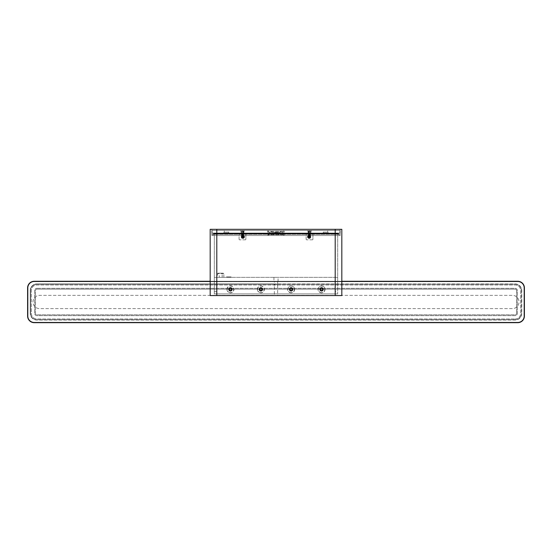 <?xml version="1.0" encoding="UTF-8"?>
<svg xmlns="http://www.w3.org/2000/svg" width="552" height="552" viewBox="0 0 552 552"><rect width="100%" height="100%" fill="white"/><g stroke="black" fill="none" stroke-linecap="round" stroke-linejoin="round"><path stroke-width="0.41" stroke-dasharray="2.76 2.07" d="M226.479 277.345L231.129 277.345L226.479 277.345L226.479 276.931L231.129 276.931L226.479 276.931M231.129 277.345L231.129 276.931M228.804 276.931L230.874 276.931L228.804 276.931M228.804 277.345L230.874 277.345L228.804 277.345M229.88 277.345L230.212 276.931L229.88 277.345M228.976 277.345L229.308 276.931L228.976 277.345M228.086 277.345L228.418 276.931L227.072 276.931L228.086 276.931L228.086 277.345L228.418 276.931L228.418 277.345L228.086 276.931L228.086 277.345L227.072 277.345L228.086 277.345M227.072 276.931L226.906 277.345L227.072 276.931M335.202 277.345L337.686 277.345L337.686 233.462L335.202 233.462L338.928 233.462L338.928 234.29L335.202 234.29L340.17 234.29L211.83 234.29L338.928 234.29L338.928 233.462L213.072 233.462L213.072 234.29L216.798 234.29L213.072 234.29L213.072 233.462L337.686 233.462L337.686 293.905L337.686 277.345L214.314 277.345L335.202 277.345L335.202 233.462L214.314 233.462L335.202 233.462L335.202 234.29L335.202 229.321L340.17 229.321L335.202 229.321L335.202 291.421L337.686 291.421M278.07 277.345L273.93 277.345L278.07 277.345L278.07 281.278L273.93 281.278L278.07 281.278M217.626 277.345L223.836 277.345L217.626 277.345L217.626 273.619A0.414 0.414 0 0 1 218.04 273.205L223.422 273.205L218.04 273.205M210.174 281.278L341.826 281.278L210.174 281.278L210.174 229.321L341.826 229.321L341.826 281.278L210.174 281.278L341.826 281.278L341.826 295.561L210.174 295.561L210.174 281.278M320.298 289.351A1.242 1.242 0 0 0 321.54 290.593A1.242 1.242 0 0 0 322.782 289.351A1.242 1.242 0 0 0 321.54 288.109A1.242 1.242 0 0 0 320.298 289.351A1.242 1.242 0 0 1 321.54 288.109A1.242 1.242 0 0 1 322.782 289.351A1.242 1.242 0 0 1 321.54 290.593A1.242 1.242 0 0 1 320.298 289.351M231.702 289.351A1.242 1.242 0 0 0 230.46 288.109A1.242 1.242 0 0 0 229.218 289.351A1.242 1.242 0 0 0 230.46 290.593A1.242 1.242 0 0 0 231.702 289.351A1.242 1.242 0 0 1 230.46 290.593A1.242 1.242 0 0 1 229.218 289.351A1.242 1.242 0 0 1 230.46 288.109A1.242 1.242 0 0 1 231.702 289.351M289.869 289.351A1.242 1.242 0 0 0 291.111 290.593A1.242 1.242 0 0 0 292.353 289.351A1.242 1.242 0 0 0 291.111 288.109A1.242 1.242 0 0 0 289.869 289.351A1.242 1.242 0 0 1 291.111 288.109A1.242 1.242 0 0 1 292.353 289.351A1.242 1.242 0 0 1 291.111 290.593A1.242 1.242 0 0 1 289.869 289.351M262.131 289.351A1.242 1.242 0 0 0 260.889 288.109A1.242 1.242 0 0 0 259.647 289.351A1.242 1.242 0 0 0 260.889 290.593A1.242 1.242 0 0 0 262.131 289.351A1.242 1.242 0 0 1 260.889 290.593A1.242 1.242 0 0 1 259.647 289.351A1.242 1.242 0 0 1 260.889 288.109A1.242 1.242 0 0 1 262.131 289.351M244.122 236.773A1.242 1.242 0 0 0 242.88 235.531A1.242 1.242 0 0 0 241.638 236.773A1.242 1.242 0 0 0 242.88 238.015A1.242 1.242 0 0 0 244.122 236.773C243.294 235.173 242.466 235.173 241.638 236.773C242.466 238.374 243.294 238.374 244.122 236.773C243.294 238.374 242.466 238.374 241.638 236.773C242.466 235.173 243.294 235.173 244.122 236.773M307.878 236.773A1.242 1.242 0 0 0 309.12 238.015A1.242 1.242 0 0 0 310.362 236.773A1.242 1.242 0 0 0 309.12 235.531A1.242 1.242 0 0 0 307.878 236.773C308.706 238.374 309.534 238.374 310.362 236.773C309.534 235.173 308.706 235.173 307.878 236.773C308.706 235.173 309.534 235.173 310.362 236.773C309.534 238.374 308.706 238.374 307.878 236.773M216.798 229.321L335.202 229.321L211.83 229.321L216.798 229.321L216.798 234.29L216.798 229.321M211.83 229.321L211.83 234.29L211.83 229.321M340.17 234.29L340.17 229.321L340.17 234.29M214.314 291.421L214.314 293.905L337.686 293.905L214.314 293.905L214.314 233.462L214.314 291.421L216.798 291.421L216.798 233.462L216.798 277.345M273.93 277.345L273.93 281.278M219.282 277.345L222.18 277.345L219.282 277.345L219.282 273.205L222.18 273.205L219.282 273.205M222.18 277.345L222.18 273.205M223.836 277.345L223.836 273.619A0.414 0.414 0 0 0 223.422 273.205M214.314 233.047L214.314 233.875L216.798 233.875L214.314 233.875L214.314 233.047L216.798 233.047L214.314 233.047M335.202 233.047L211.83 233.047L339.922 233.047L335.202 233.047L335.202 233.875L216.798 233.875L337.686 233.875L213.072 233.875L338.928 233.875L335.202 233.875L335.202 233.047L335.202 235.531L216.798 235.531L338.928 235.531L338.928 233.875L338.928 235.531L335.202 235.531L340.17 235.531L340.17 233.047L340.17 235.531L216.798 235.531L335.202 235.531L335.202 230.563L212.078 230.563L212.078 233.047L212.078 230.563L339.922 230.563L339.922 233.047L339.922 230.563L335.202 230.563L335.202 233.047M337.686 233.875L337.686 233.047L337.686 233.875M213.072 235.531L213.072 233.875L213.072 235.531L216.798 235.531L216.798 233.047L216.798 235.531L216.798 233.047L216.798 235.531L213.072 235.531M211.83 233.047L211.83 235.531L216.798 235.531L211.83 235.531L211.83 233.047M268.548 230.563L283.452 230.563L268.548 230.563L267.72 231.392L284.28 231.392L267.72 231.392L267.72 232.219L284.28 232.219L267.72 232.219L284.28 232.219L267.72 232.219L267.72 230.563L284.28 230.563L267.72 230.563M282.624 233.875L282.624 232.219L269.376 232.219L282.624 232.219L269.376 232.219L282.624 232.219L282.624 233.047L269.376 233.047L269.376 232.219L269.376 233.875L282.624 233.875L269.376 233.875M283.452 230.563L284.28 231.392L284.28 232.219L284.28 230.563M269.376 233.047L282.624 233.047M243.915 233.047L243.915 231.392L241.017 231.392L243.915 231.392L244.743 230.563L240.189 230.563L244.743 230.563L240.189 230.563L244.743 230.563L243.915 231.392L241.017 231.392L240.189 230.563L241.017 231.392L243.915 231.392L243.915 233.047L241.017 233.047L241.017 231.392L241.017 233.047L243.915 233.047M308.085 233.047L308.085 231.392L310.983 231.392L308.085 231.392L307.257 230.563L311.811 230.563L307.257 230.563L311.811 230.563L307.257 230.563L308.085 231.392L310.983 231.392L311.811 230.563L310.983 231.392L308.085 231.392L308.085 233.047L310.983 233.047L310.983 231.392L310.983 233.047L308.085 233.047M323.61 230.563L327.75 230.563L323.61 230.563L323.61 232.219L327.75 232.219L327.75 230.563M228.39 230.563L224.25 230.563L228.39 230.563L228.39 232.219L224.25 232.219L224.25 230.563M223.422 233.047L224.25 232.219L228.39 232.219L229.218 233.047L223.422 233.047L229.218 233.047M328.578 233.047L327.75 232.219L323.61 232.219L322.782 233.047L328.578 233.047L322.782 233.047M312.515 239.837L306.553 239.837L312.515 239.837L312.929 239.423L312.929 233.462L312.515 233.047L312.929 233.462L312.929 239.423L312.515 239.837M306.553 233.047L306.139 233.462L306.553 233.047L312.515 233.047L306.553 233.047M306.139 239.423L306.139 233.462L306.139 239.423L306.553 239.837L306.139 239.423M308.499 233.047L310.569 233.047L308.499 233.047L310.569 233.047L308.499 233.047L308.499 238.015L310.569 238.015L310.569 233.047L310.569 238.015L308.499 238.015L310.569 238.015L308.499 238.015L308.499 233.047M245.447 239.837L239.485 239.837L245.447 239.837L245.861 239.423L245.861 233.462L245.447 233.047L245.861 233.462L245.861 239.423L245.447 239.837M239.485 233.047L239.071 233.462L239.485 233.047L245.447 233.047L239.485 233.047M239.071 239.423L239.071 233.462L239.071 239.423L239.485 239.837L239.071 239.423M241.431 233.047L243.501 233.047L241.431 233.047L243.501 233.047L241.431 233.047L241.431 238.015L243.501 238.015L243.501 233.047L243.501 238.015L241.431 238.015L243.501 238.015L241.431 238.015L241.431 233.047M310.051 237.187L309.017 237.187L310.051 237.187M308.458 237.187L310.776 237.001L308.458 237.187M310.051 236.856L308.458 236.856L310.051 236.856M309.534 236.711L308.292 236.711L309.534 236.711M309.534 236.67L308.292 236.67L309.534 236.67M309.017 236.525L310.61 236.525L309.017 236.525M309.534 236.38L308.292 236.38L309.534 236.38M309.534 236.339L308.292 236.339L309.534 236.339M310.051 236.194L308.458 236.194L310.051 236.194M309.534 236.049L308.292 236.049L309.534 236.049M309.534 236.008L308.292 236.008L309.534 236.008M309.017 235.863L310.61 235.863L309.017 235.863M309.534 235.718L308.292 235.718L309.534 235.718M309.534 235.676L308.292 235.676L309.534 235.676M310.051 235.531L308.458 235.531L310.051 235.531M309.534 235.387L308.292 235.387L309.534 235.387M309.534 235.345L308.292 235.345L309.534 235.345M309.017 235.2L310.61 235.2L309.017 235.2M309.534 235.055L308.292 235.055L309.534 235.055M309.534 235.014L308.292 235.014L309.534 235.014M310.051 234.869L308.458 234.869L310.051 234.869M309.534 234.724L308.292 234.724L309.534 234.724M309.534 234.683L308.292 234.683L309.534 234.683M309.017 234.538L310.61 234.538L309.017 234.538M309.534 234.393L308.292 234.393L309.534 234.393M309.534 234.352L308.292 234.352L309.534 234.352M310.051 234.207L308.458 234.207L310.051 234.207M309.534 234.062L308.292 234.062L309.534 234.062M309.534 234.02L308.292 234.02L309.534 234.02M309.017 233.875L310.61 233.875L309.017 233.875M309.534 233.731L308.292 233.731L309.534 233.731M309.534 233.689L308.292 233.689L309.534 233.689M310.051 233.544L308.458 233.544L310.051 233.544M309.534 233.399L308.292 233.399L309.534 233.399M309.534 233.358L308.292 233.358L309.534 233.358M309.017 233.213L310.61 233.213L309.017 233.213M309.534 233.068L308.292 233.068L309.534 233.068M309.534 233.027L308.292 233.027L309.534 233.027M310.051 232.882L308.458 232.882L310.051 232.882M309.534 232.737L308.292 232.737L309.534 232.737M309.534 232.696L308.292 232.696L309.534 232.696M309.017 232.551L310.61 232.551L309.017 232.551M309.534 232.427L308.313 232.427L309.534 232.427M309.534 231.723L308.444 231.723L309.534 231.723M309.534 230.563L308.416 230.563L309.313 230.563L309.313 231.171L309.313 230.563L309.313 231.171L309.755 231.171L309.755 230.563L310.652 230.563L309.534 230.563L309.755 231.171L309.313 231.171L309.313 230.563L311.728 230.563L307.34 230.563L309.534 230.563L309.313 231.171L309.313 230.563L309.313 231.171L310.652 231.171L309.755 231.171L309.755 230.563L309.755 231.171L309.755 230.563L309.755 231.171L309.313 231.171L309.313 230.563L311.728 230.563L307.34 230.563L309.534 230.563M310.652 231.171L310.652 230.563L309.92 230.563L310.652 230.563L310.652 231.171L309.92 231.171L310.652 231.171L310.652 230.563L310.652 231.171M308.416 231.171L308.416 230.563L309.148 230.563L308.416 230.563L308.416 231.171L309.148 231.171L308.416 231.171L308.416 230.563L308.416 231.171M309.534 230.619L311.728 230.619L309.534 230.619C306.705 230.619 306.705 230.619 309.534 230.619C306.705 230.619 306.705 230.619 309.534 230.619L311.728 230.619L309.534 230.619C306.705 230.619 306.705 230.619 309.534 230.619C306.705 230.619 306.705 230.619 309.534 230.619M310.127 237.043L310.776 237.043L310.127 237.043M309.534 237.001L310.776 237.001L309.534 237.001M309.92 231.171L309.92 230.563L309.92 231.171M309.755 231.171L309.755 230.563L309.755 231.171M242.983 237.187L241.948 237.187L242.983 237.187M241.39 237.187L243.708 237.001L241.39 237.187M242.983 236.856L241.39 236.856L242.983 236.856M242.466 236.711L243.708 236.711L242.466 236.711M242.466 236.67L243.708 236.67L242.466 236.67M241.948 236.525L243.542 236.525L241.948 236.525M242.466 236.38L243.708 236.38L242.466 236.38M242.466 236.339L243.708 236.339L242.466 236.339M242.983 236.194L241.39 236.194L242.983 236.194M242.466 236.049L243.708 236.049L242.466 236.049M242.466 236.008L243.708 236.008L242.466 236.008M241.948 235.863L243.542 235.863L241.948 235.863M242.466 235.718L243.708 235.718L242.466 235.718M242.466 235.676L243.708 235.676L242.466 235.676M242.983 235.531L241.39 235.531L242.983 235.531M242.466 235.387L243.708 235.387L242.466 235.387M242.466 235.345L243.708 235.345L242.466 235.345M241.948 235.2L243.542 235.2L241.948 235.2M242.466 235.055L243.708 235.055L242.466 235.055M242.466 235.014L243.708 235.014L242.466 235.014M242.983 234.869L241.39 234.869L242.983 234.869M242.466 234.724L243.708 234.724L242.466 234.724M242.466 234.683L243.708 234.683L242.466 234.683M241.948 234.538L243.542 234.538L241.948 234.538M242.466 234.393L243.708 234.393L242.466 234.393M242.466 234.352L243.708 234.352L242.466 234.352M242.983 234.207L241.39 234.207L242.983 234.207M242.466 234.062L243.708 234.062L242.466 234.062M242.466 234.02L243.708 234.02L242.466 234.02M241.948 233.875L243.542 233.875L241.948 233.875M242.466 233.731L243.708 233.731L242.466 233.731M242.466 233.689L243.708 233.689L242.466 233.689M242.983 233.544L241.39 233.544L242.983 233.544M242.466 233.399L243.708 233.399L242.466 233.399M242.466 233.358L243.708 233.358L242.466 233.358M241.948 233.213L243.542 233.213L241.948 233.213M242.466 233.068L243.708 233.068L242.466 233.068M242.466 233.027L243.708 233.027L242.466 233.027M242.983 232.882L241.39 232.882L242.983 232.882M242.466 232.737L243.708 232.737L242.466 232.737M242.466 232.696L243.708 232.696L242.466 232.696M241.948 232.551L243.542 232.551L241.948 232.551M242.466 232.427L243.687 232.427L242.466 232.427M242.466 231.723L243.556 231.723L242.466 231.723M242.466 230.563L241.348 230.563L242.245 230.563L242.245 231.171L242.245 230.563L242.245 231.171L242.687 231.171L242.687 230.563L243.584 230.563L242.466 230.563L242.687 231.171L242.245 231.171L242.245 230.563L244.66 230.563L240.272 230.563L242.466 230.563L242.245 231.171L242.245 230.563L242.245 231.171L243.584 231.171L242.687 231.171L242.687 230.563L242.687 231.171L242.687 230.563L242.687 231.171L242.245 231.171L242.245 230.563L244.66 230.563L242.466 230.563M243.584 231.171L243.584 230.563L242.852 230.563L243.584 230.563L243.584 231.171L242.852 231.171L243.584 231.171L243.584 230.563L243.584 231.171M241.348 231.171L241.348 230.563L242.08 230.563L241.348 230.563L241.348 231.171L242.08 231.171L241.348 231.171L241.348 230.563L241.348 231.171M242.466 230.619L244.66 230.619L242.466 230.619C239.637 230.619 239.637 230.619 242.466 230.619C239.637 230.619 239.637 230.619 242.466 230.619L244.66 230.619L242.466 230.619C239.637 230.619 239.637 230.619 242.466 230.619C239.637 230.619 239.637 230.619 242.466 230.619M243.059 237.043L243.708 237.043L243.059 237.043M242.466 237.001L243.708 237.001L242.466 237.001M242.852 231.171L242.852 230.563L242.852 231.171M242.687 231.171L242.687 230.563L242.687 231.171M321.54 291.007A1.656 1.656 0 0 1 319.884 289.351A1.656 1.656 0 0 1 321.54 287.695A1.656 1.656 0 0 1 323.196 289.351A1.656 1.656 0 0 1 321.54 291.007C323.679 289.903 323.679 288.799 321.54 287.695A1.656 1.656 0 0 0 319.884 289.351A1.656 1.656 0 0 0 321.54 291.007M321.54 290.676A1.325 1.325 0 0 1 320.215 289.351A1.325 1.325 0 0 1 321.54 288.027A1.325 1.325 0 0 1 322.865 289.351A1.325 1.325 0 0 1 321.54 290.676C323.251 289.793 323.251 288.91 321.54 288.027C319.829 288.91 319.829 289.793 321.54 290.676A1.325 1.325 0 0 0 322.865 289.351A1.325 1.325 0 0 0 321.54 288.027A1.325 1.325 0 0 0 320.215 289.351A1.325 1.325 0 0 0 321.54 290.676M321.54 292.663A3.312 3.312 0 0 1 318.228 289.351A3.312 3.312 0 0 1 321.54 286.039A3.312 3.312 0 0 1 324.852 289.351A3.312 3.312 0 0 1 321.54 292.663C325.811 292.87 325.811 285.832 321.54 286.039A3.312 3.312 0 0 0 318.228 289.351A3.312 3.312 0 0 0 321.54 292.663M321.209 289.931L319.884 289.683L321.133 289.759L321.209 291.007L321.871 291.007L321.871 289.931L321.871 291.007L321.209 291.007L321.209 289.931M321.947 289.759L323.196 289.683L323.196 289.02L322.12 289.02L323.196 289.02L323.196 289.683L321.947 289.759M321.947 288.944L321.871 287.695L321.209 287.695L321.209 288.772L321.209 287.695L321.871 287.695L321.947 288.944M321.133 288.944L319.884 289.02L319.884 289.683L319.884 289.02L321.133 288.944M291.111 291.007A1.656 1.656 0 0 1 289.455 289.351A1.656 1.656 0 0 1 291.111 287.695A1.656 1.656 0 0 1 292.767 289.351A1.656 1.656 0 0 1 291.111 291.007C293.25 289.903 293.25 288.799 291.111 287.695A1.656 1.656 0 0 0 289.455 289.351A1.656 1.656 0 0 0 291.111 291.007M291.111 290.676A1.325 1.325 0 0 1 289.786 289.351A1.325 1.325 0 0 1 291.111 288.027A1.325 1.325 0 0 1 292.436 289.351A1.325 1.325 0 0 1 291.111 290.676C292.822 289.793 292.822 288.91 291.111 288.027C289.4 288.91 289.4 289.793 291.111 290.676A1.325 1.325 0 0 0 292.436 289.351A1.325 1.325 0 0 0 291.111 288.027A1.325 1.325 0 0 0 289.786 289.351A1.325 1.325 0 0 0 291.111 290.676M291.111 292.663A3.312 3.312 0 0 1 287.799 289.351A3.312 3.312 0 0 1 291.111 286.039A3.312 3.312 0 0 1 294.423 289.351A3.312 3.312 0 0 1 291.111 292.663C295.382 292.87 295.382 285.832 291.111 286.039A3.312 3.312 0 0 0 287.799 289.351A3.312 3.312 0 0 0 291.111 292.663M290.78 289.931L289.455 289.683L290.704 289.759L290.78 291.007L291.442 291.007L291.442 289.931L291.442 291.007L290.78 291.007L290.78 289.931M291.518 289.759L292.767 289.683L292.767 289.02L291.691 289.02L292.767 289.02L292.767 289.683L291.518 289.759M291.518 288.944L291.442 287.695L290.78 287.695L290.78 288.772L290.78 287.695L291.442 287.695L291.518 288.944M290.704 288.944L289.455 289.02L289.455 289.683L289.455 289.02L290.704 288.944M260.889 291.007A1.656 1.656 0 0 1 259.233 289.351A1.656 1.656 0 0 1 260.889 287.695A1.656 1.656 0 0 1 262.545 289.351A1.656 1.656 0 0 1 260.889 291.007C263.028 289.903 263.028 288.799 260.889 287.695A1.656 1.656 0 0 0 259.233 289.351A1.656 1.656 0 0 0 260.889 291.007M260.889 290.676A1.325 1.325 0 0 1 259.564 289.351A1.325 1.325 0 0 1 260.889 288.027A1.325 1.325 0 0 1 262.214 289.351A1.325 1.325 0 0 1 260.889 290.676C262.6 289.793 262.6 288.91 260.889 288.027C259.178 288.91 259.178 289.793 260.889 290.676A1.325 1.325 0 0 0 262.214 289.351A1.325 1.325 0 0 0 260.889 288.027A1.325 1.325 0 0 0 259.564 289.351A1.325 1.325 0 0 0 260.889 290.676M260.889 292.663A3.312 3.312 0 0 1 257.577 289.351A3.312 3.312 0 0 1 260.889 286.039A3.312 3.312 0 0 1 264.201 289.351A3.312 3.312 0 0 1 260.889 292.663C265.16 292.87 265.16 285.832 260.889 286.039A3.312 3.312 0 0 0 257.577 289.351A3.312 3.312 0 0 0 260.889 292.663M260.558 289.931L259.233 289.683L260.482 289.759L260.558 291.007L261.22 291.007L261.22 289.931L261.22 291.007L260.558 291.007L260.558 289.931M261.296 289.759L262.545 289.683L262.545 289.02L261.469 289.02L262.545 289.02L262.545 289.683L261.296 289.759M261.296 288.944L261.22 287.695L260.558 287.695L260.558 288.772L260.558 287.695L261.22 287.695L261.296 288.944M260.482 288.944L259.233 289.02L259.233 289.683L259.233 289.02L260.482 288.944M230.46 291.007A1.656 1.656 0 0 1 228.804 289.351A1.656 1.656 0 0 1 230.46 287.695A1.656 1.656 0 0 1 232.116 289.351A1.656 1.656 0 0 1 230.46 291.007C232.599 289.903 232.599 288.799 230.46 287.695A1.656 1.656 0 0 0 228.804 289.351A1.656 1.656 0 0 0 230.46 291.007M230.46 290.676A1.325 1.325 0 0 1 229.135 289.351A1.325 1.325 0 0 1 230.46 288.027A1.325 1.325 0 0 1 231.785 289.351A1.325 1.325 0 0 1 230.46 290.676C232.171 289.793 232.171 288.91 230.46 288.027C228.749 288.91 228.749 289.793 230.46 290.676A1.325 1.325 0 0 0 231.785 289.351A1.325 1.325 0 0 0 230.46 288.027A1.325 1.325 0 0 0 229.135 289.351A1.325 1.325 0 0 0 230.46 290.676M230.46 292.663A3.312 3.312 0 0 1 227.148 289.351A3.312 3.312 0 0 1 230.46 286.039A3.312 3.312 0 0 1 233.772 289.351A3.312 3.312 0 0 1 230.46 292.663C234.731 292.87 234.731 285.832 230.46 286.039A3.312 3.312 0 0 0 227.148 289.351A3.312 3.312 0 0 0 230.46 292.663M230.129 289.931L228.804 289.683L230.053 289.759L230.129 291.007L230.791 291.007L230.791 289.931L230.791 291.007L230.129 291.007L230.129 289.931M230.867 289.759L232.116 289.683L232.116 289.02L231.04 289.02L232.116 289.02L232.116 289.683L230.867 289.759M230.867 288.944L230.791 287.695L230.129 287.695L230.129 288.772L230.129 287.695L230.791 287.695L230.867 288.944M230.053 288.944L228.804 289.02L228.804 289.683L228.804 289.02L230.053 288.944M283.266 233.875L267.72 233.875L283.266 233.875M282.541 235.531L268.548 235.531L282.541 235.531M272.929 235.531L282.41 235.531L272.929 235.531M272.929 230.563L282.41 230.563L272.929 230.563M274.71 232.668L278.698 232.668L274.71 232.668M277.29 233.427L273.302 233.427L277.29 233.427M309.382 238.112L310.569 236.773C309.651 234.786 308.63 234.786 307.492 236.773L307.616 237.47C309.037 238.892 310.086 238.657 310.776 236.773C309.672 238.912 308.568 238.912 307.464 236.773L307.809 237.788L307.754 236.773C308.665 235.014 309.575 235.014 310.486 236.773C309.575 235.014 308.665 235.014 307.754 236.773C308.665 235.014 309.575 235.014 310.486 236.773C309.575 235.014 308.665 235.014 307.754 236.773C308.665 235.014 309.575 235.014 310.486 236.773C309.575 235.014 308.665 235.014 307.754 236.773C308.665 235.014 309.575 235.014 310.486 236.773C309.575 235.014 308.665 235.014 307.754 236.773C308.665 235.014 309.575 235.014 310.486 236.773C309.575 235.014 308.665 235.014 307.754 236.773C308.665 235.014 309.575 235.014 310.486 236.773C309.575 235.014 308.665 235.014 307.754 236.773C308.665 235.014 309.575 235.014 310.486 236.773C309.575 235.014 308.665 235.014 307.754 236.773C308.665 235.014 309.575 235.014 310.486 236.773C309.575 235.014 308.665 235.014 307.754 236.773C308.665 235.014 309.575 235.014 310.486 236.773C309.575 235.014 308.665 235.014 307.754 236.773C308.665 235.014 309.575 235.014 310.486 236.773C309.575 235.014 308.665 235.014 307.754 236.773C308.665 235.014 309.575 235.014 310.486 236.773C309.575 235.014 308.665 235.014 307.754 236.773C308.665 235.014 309.575 235.014 310.486 236.773C309.575 235.014 308.665 235.014 307.754 236.773C308.665 235.014 309.575 235.014 310.486 236.773C309.603 238.526 308.692 238.54 307.754 236.815L309.382 238.112L310.486 236.773C309.575 238.533 308.665 238.533 307.754 236.773C308.665 238.533 309.575 238.533 310.486 236.773C309.575 238.533 308.665 238.533 307.754 236.773C308.665 238.533 309.575 238.533 310.486 236.773C309.575 238.533 308.665 238.533 307.754 236.773C308.665 238.533 309.575 238.533 310.486 236.773C309.575 238.533 308.665 238.533 307.754 236.773C308.665 238.533 309.575 238.533 310.486 236.773C309.575 238.533 308.665 238.533 307.754 236.773C308.665 238.533 309.575 238.533 310.486 236.773C309.575 238.533 308.665 238.533 307.754 236.773C308.665 238.533 309.575 238.533 310.486 236.773C309.575 238.533 308.665 238.533 307.754 236.773C308.665 238.533 309.575 238.533 310.486 236.773C309.575 238.533 308.665 238.533 307.754 236.773C308.665 238.533 309.575 238.533 310.486 236.773C309.575 238.533 308.665 238.533 307.754 236.773C308.665 238.533 309.575 238.533 310.486 236.773C309.575 238.533 308.665 238.533 307.754 236.773C308.665 238.533 309.575 238.533 310.486 236.773C309.575 238.533 308.665 238.533 307.754 236.773C308.665 238.533 309.575 238.533 310.486 236.773C309.575 235.014 308.665 235.014 307.754 236.773L307.823 237.781C309.272 238.837 310.258 238.498 310.776 236.773C309.672 234.635 308.568 234.635 307.464 236.773C308.568 234.635 309.672 234.635 310.776 236.773C309.672 234.635 308.568 234.635 307.464 236.773C308.568 234.635 309.672 234.635 310.776 236.773C309.672 234.635 308.568 234.635 307.464 236.773C308.568 234.635 309.672 234.635 310.776 236.773C309.672 234.635 308.568 234.635 307.464 236.773C308.568 234.635 309.672 234.635 310.776 236.773C309.672 234.635 308.568 234.635 307.464 236.773C308.568 234.635 309.672 234.635 310.776 236.773C309.672 234.635 308.568 234.635 307.464 236.773C308.568 234.635 309.672 234.635 310.776 236.773C309.672 234.635 308.568 234.635 307.464 236.773C308.568 234.635 309.672 234.635 310.776 236.773C309.672 234.635 308.568 234.635 307.464 236.773C308.568 234.635 309.672 234.635 310.776 236.773C309.672 234.635 308.568 234.635 307.464 236.773C308.568 234.635 309.672 234.635 310.776 236.773C309.672 234.635 308.568 234.635 307.464 236.773C308.568 234.635 309.672 234.635 310.776 236.773C309.672 234.635 308.568 234.635 307.464 236.773C308.568 234.635 309.672 234.635 310.776 236.773C309.672 234.635 308.568 234.635 307.464 236.773C308.568 234.635 309.672 234.635 310.776 236.773C310.617 237.946 309.948 238.485 308.768 238.395L307.754 236.815M307.616 237.47L308.768 238.395M308.858 238.112L307.671 236.773C308.589 234.786 309.61 234.786 310.748 236.773L310.624 237.47C309.203 238.892 308.154 238.657 307.464 236.773C308.568 238.912 309.672 238.912 310.776 236.773C309.672 238.912 308.568 238.912 307.464 236.773C308.568 238.912 309.672 238.912 310.776 236.773C309.672 238.912 308.568 238.912 307.464 236.773C308.568 238.912 309.672 238.912 310.776 236.773C309.672 238.912 308.568 238.912 307.464 236.773C308.568 238.912 309.672 238.912 310.776 236.773C309.672 238.912 308.568 238.912 307.464 236.773C308.568 238.912 309.672 238.912 310.776 236.773C309.672 238.912 308.568 238.912 307.464 236.773C308.568 238.912 309.672 238.912 310.776 236.773C309.672 238.912 308.568 238.912 307.464 236.773C308.568 238.912 309.672 238.912 310.776 236.773C309.672 238.912 308.568 238.912 307.464 236.773C308.568 238.912 309.672 238.912 310.776 236.773C309.672 238.912 308.568 238.912 307.464 236.773C308.568 238.912 309.672 238.912 310.776 236.773C309.672 238.912 308.568 238.912 307.464 236.773C308.568 238.912 309.672 238.912 310.776 236.773C309.672 238.912 308.568 238.912 307.464 236.773L307.637 237.512L307.464 236.773C308.568 234.635 309.672 234.635 310.776 236.773C309.672 234.635 308.568 234.635 307.464 236.773C308.568 234.635 309.672 234.635 310.776 236.773C309.672 234.635 308.568 234.635 307.464 236.773C308.568 234.635 309.672 234.635 310.776 236.773C309.672 234.635 308.568 234.635 307.464 236.773C308.568 234.635 309.672 234.635 310.776 236.773C309.672 234.635 308.568 234.635 307.464 236.773C308.568 234.635 309.672 234.635 310.776 236.773C309.672 234.635 308.568 234.635 307.464 236.773C308.568 234.635 309.672 234.635 310.776 236.773C309.672 234.635 308.568 234.635 307.464 236.773C308.568 234.635 309.672 234.635 310.776 236.773C309.672 234.635 308.568 234.635 307.464 236.773C308.568 234.635 309.672 234.635 310.776 236.773C309.672 234.635 308.568 234.635 307.464 236.773C308.568 234.635 309.672 234.635 310.776 236.773C309.672 234.635 308.568 234.635 307.464 236.773C308.568 234.635 309.672 234.635 310.776 236.773C309.672 234.635 308.568 234.635 307.464 236.773C308.568 234.635 309.672 234.635 310.776 236.773C309.672 234.635 308.568 234.635 307.464 236.773C308.568 234.635 309.672 234.635 310.776 236.773C309.672 234.635 308.568 234.635 307.464 236.773C307.623 237.946 308.292 238.485 309.472 238.395L310.486 236.815C309.548 238.54 308.637 238.526 307.754 236.773C308.665 235.014 309.575 235.014 310.486 236.773C309.575 235.014 308.665 235.014 307.754 236.773C308.665 235.014 309.575 235.014 310.486 236.773C309.575 235.014 308.665 235.014 307.754 236.773C308.665 235.014 309.575 235.014 310.486 236.773C309.575 235.014 308.665 235.014 307.754 236.773C308.665 235.014 309.575 235.014 310.486 236.773C309.575 235.014 308.665 235.014 307.754 236.773C308.665 235.014 309.575 235.014 310.486 236.773C309.575 235.014 308.665 235.014 307.754 236.773C308.665 235.014 309.575 235.014 310.486 236.773C309.575 235.014 308.665 235.014 307.754 236.773C308.665 235.014 309.575 235.014 310.486 236.773C309.575 235.014 308.665 235.014 307.754 236.773C308.665 235.014 309.575 235.014 310.486 236.773C309.575 235.014 308.665 235.014 307.754 236.773C308.665 235.014 309.575 235.014 310.486 236.773C309.575 235.014 308.665 235.014 307.754 236.773C308.665 235.014 309.575 235.014 310.486 236.773C309.575 235.014 308.665 235.014 307.754 236.773C308.665 235.014 309.575 235.014 310.486 236.773C309.575 235.014 308.665 235.014 307.754 236.773C308.665 238.533 309.575 238.533 310.486 236.773C309.575 238.533 308.665 238.533 307.754 236.773C308.665 238.533 309.575 238.533 310.486 236.773C309.575 238.533 308.665 238.533 307.754 236.773C308.665 238.533 309.575 238.533 310.486 236.773C309.575 238.533 308.665 238.533 307.754 236.773C308.665 238.533 309.575 238.533 310.486 236.773C309.575 238.533 308.665 238.533 307.754 236.773C308.665 238.533 309.575 238.533 310.486 236.773C309.575 238.533 308.665 238.533 307.754 236.773C308.665 238.533 309.575 238.533 310.486 236.773C309.575 238.533 308.665 238.533 307.754 236.773C308.665 238.533 309.575 238.533 310.486 236.773C309.575 238.533 308.665 238.533 307.754 236.773C308.665 238.533 309.575 238.533 310.486 236.773C309.575 238.533 308.665 238.533 307.754 236.773C308.665 238.533 309.575 238.533 310.486 236.773C309.575 238.533 308.665 238.533 307.754 236.773C308.665 238.533 309.575 238.533 310.486 236.773C309.575 238.533 308.665 238.533 307.754 236.773C308.665 238.533 309.575 238.533 310.486 236.773C309.575 238.533 308.665 238.533 307.754 236.773L308.858 238.112L310.486 236.815M309.534 236.773L308.706 236.773L309.534 236.773M309.838 236.359L308.644 235.945L308.161 236.773L308.644 237.601L309.596 237.601L309.838 236.359L309.596 237.601L308.292 236.773L308.644 235.945L309.596 235.945L310.079 236.773L309.12 237.601L308.161 236.773L308.644 235.945L309.596 235.945L309.948 236.773L309.596 237.601L308.644 237.601L308.161 236.773L309.12 235.945L309.838 236.359M243.142 238.112L244.329 236.773C243.411 234.786 242.39 234.786 241.252 236.773L241.376 237.47C242.797 238.892 243.846 238.657 244.536 236.773C243.432 238.912 242.328 238.912 241.224 236.773L241.569 237.788L241.514 236.773C242.425 235.014 243.335 235.014 244.246 236.773C243.335 235.014 242.425 235.014 241.514 236.773C242.425 235.014 243.335 235.014 244.246 236.773C243.335 235.014 242.425 235.014 241.514 236.773C242.425 235.014 243.335 235.014 244.246 236.773C243.335 235.014 242.425 235.014 241.514 236.773C242.425 235.014 243.335 235.014 244.246 236.773C243.335 235.014 242.425 235.014 241.514 236.773C242.425 235.014 243.335 235.014 244.246 236.773C243.335 235.014 242.425 235.014 241.514 236.773C242.425 235.014 243.335 235.014 244.246 236.773C243.335 235.014 242.425 235.014 241.514 236.773C242.425 235.014 243.335 235.014 244.246 236.773C243.335 235.014 242.425 235.014 241.514 236.773C242.425 235.014 243.335 235.014 244.246 236.773C243.335 235.014 242.425 235.014 241.514 236.773C242.425 235.014 243.335 235.014 244.246 236.773C243.335 235.014 242.425 235.014 241.514 236.773C242.425 235.014 243.335 235.014 244.246 236.773C243.335 235.014 242.425 235.014 241.514 236.773C242.425 235.014 243.335 235.014 244.246 236.773C243.335 235.014 242.425 235.014 241.514 236.773C242.425 235.014 243.335 235.014 244.246 236.773C243.335 235.014 242.425 235.014 241.514 236.773C242.425 235.014 243.335 235.014 244.246 236.773C243.363 238.526 242.452 238.54 241.514 236.815L243.142 238.112L244.246 236.773C243.335 238.533 242.425 238.533 241.514 236.773C242.425 238.533 243.335 238.533 244.246 236.773C243.335 238.533 242.425 238.533 241.514 236.773C242.425 238.533 243.335 238.533 244.246 236.773C243.335 238.533 242.425 238.533 241.514 236.773C242.425 238.533 243.335 238.533 244.246 236.773C243.335 238.533 242.425 238.533 241.514 236.773C242.425 238.533 243.335 238.533 244.246 236.773C243.335 238.533 242.425 238.533 241.514 236.773C242.425 238.533 243.335 238.533 244.246 236.773C243.335 238.533 242.425 238.533 241.514 236.773C242.425 238.533 243.335 238.533 244.246 236.773C243.335 238.533 242.425 238.533 241.514 236.773C242.425 238.533 243.335 238.533 244.246 236.773C243.335 238.533 242.425 238.533 241.514 236.773C242.425 238.533 243.335 238.533 244.246 236.773C243.335 238.533 242.425 238.533 241.514 236.773C242.425 238.533 243.335 238.533 244.246 236.773C243.335 238.533 242.425 238.533 241.514 236.773C242.425 238.533 243.335 238.533 244.246 236.773C243.335 238.533 242.425 238.533 241.514 236.773C242.425 238.533 243.335 238.533 244.246 236.773C243.335 235.014 242.425 235.014 241.514 236.773L241.583 237.781C243.032 238.837 244.018 238.498 244.536 236.773C243.432 234.635 242.328 234.635 241.224 236.773C242.328 234.635 243.432 234.635 244.536 236.773C243.432 234.635 242.328 234.635 241.224 236.773C242.328 234.635 243.432 234.635 244.536 236.773C243.432 234.635 242.328 234.635 241.224 236.773C242.328 234.635 243.432 234.635 244.536 236.773C243.432 234.635 242.328 234.635 241.224 236.773C242.328 234.635 243.432 234.635 244.536 236.773C243.432 234.635 242.328 234.635 241.224 236.773C242.328 234.635 243.432 234.635 244.536 236.773C243.432 234.635 242.328 234.635 241.224 236.773C242.328 234.635 243.432 234.635 244.536 236.773C243.432 234.635 242.328 234.635 241.224 236.773C242.328 234.635 243.432 234.635 244.536 236.773C243.432 234.635 242.328 234.635 241.224 236.773C242.328 234.635 243.432 234.635 244.536 236.773C243.432 234.635 242.328 234.635 241.224 236.773C242.328 234.635 243.432 234.635 244.536 236.773C243.432 234.635 242.328 234.635 241.224 236.773C242.328 234.635 243.432 234.635 244.536 236.773C243.432 234.635 242.328 234.635 241.224 236.773C242.328 234.635 243.432 234.635 244.536 236.773C243.432 234.635 242.328 234.635 241.224 236.773C242.328 234.635 243.432 234.635 244.536 236.773C244.377 237.946 243.708 238.485 242.528 238.395L241.514 236.815M241.376 237.47L242.528 238.395M242.618 238.112L241.431 236.773C242.349 234.786 243.37 234.786 244.508 236.773L244.384 237.47C242.963 238.892 241.914 238.657 241.224 236.773C242.328 238.912 243.432 238.912 244.536 236.773C243.432 238.912 242.328 238.912 241.224 236.773C242.328 238.912 243.432 238.912 244.536 236.773C243.432 238.912 242.328 238.912 241.224 236.773C242.328 238.912 243.432 238.912 244.536 236.773C243.432 238.912 242.328 238.912 241.224 236.773C242.328 238.912 243.432 238.912 244.536 236.773C243.432 238.912 242.328 238.912 241.224 236.773C242.328 238.912 243.432 238.912 244.536 236.773C243.432 238.912 242.328 238.912 241.224 236.773C242.328 238.912 243.432 238.912 244.536 236.773C243.432 238.912 242.328 238.912 241.224 236.773C242.328 238.912 243.432 238.912 244.536 236.773C243.432 238.912 242.328 238.912 241.224 236.773C242.328 238.912 243.432 238.912 244.536 236.773C243.432 238.912 242.328 238.912 241.224 236.773C242.328 238.912 243.432 238.912 244.536 236.773C243.432 238.912 242.328 238.912 241.224 236.773C242.328 238.912 243.432 238.912 244.536 236.773C243.432 238.912 242.328 238.912 241.224 236.773L241.397 237.512L241.224 236.773C242.328 234.635 243.432 234.635 244.536 236.773C243.432 234.635 242.328 234.635 241.224 236.773C242.328 234.635 243.432 234.635 244.536 236.773C243.432 234.635 242.328 234.635 241.224 236.773C242.328 234.635 243.432 234.635 244.536 236.773C243.432 234.635 242.328 234.635 241.224 236.773C242.328 234.635 243.432 234.635 244.536 236.773C243.432 234.635 242.328 234.635 241.224 236.773C242.328 234.635 243.432 234.635 244.536 236.773C243.432 234.635 242.328 234.635 241.224 236.773C242.328 234.635 243.432 234.635 244.536 236.773C243.432 234.635 242.328 234.635 241.224 236.773C242.328 234.635 243.432 234.635 244.536 236.773C243.432 234.635 242.328 234.635 241.224 236.773C242.328 234.635 243.432 234.635 244.536 236.773C243.432 234.635 242.328 234.635 241.224 236.773C242.328 234.635 243.432 234.635 244.536 236.773C243.432 234.635 242.328 234.635 241.224 236.773C242.328 234.635 243.432 234.635 244.536 236.773C243.432 234.635 242.328 234.635 241.224 236.773C242.328 234.635 243.432 234.635 244.536 236.773C243.432 234.635 242.328 234.635 241.224 236.773C242.328 234.635 243.432 234.635 244.536 236.773C243.432 234.635 242.328 234.635 241.224 236.773C241.383 237.946 242.052 238.485 243.232 238.395L244.246 236.815C243.308 238.54 242.397 238.526 241.514 236.773C242.425 235.014 243.335 235.014 244.246 236.773C243.335 235.014 242.425 235.014 241.514 236.773C242.425 235.014 243.335 235.014 244.246 236.773C243.335 235.014 242.425 235.014 241.514 236.773C242.425 235.014 243.335 235.014 244.246 236.773C243.335 235.014 242.425 235.014 241.514 236.773C242.425 235.014 243.335 235.014 244.246 236.773C243.335 235.014 242.425 235.014 241.514 236.773C242.425 235.014 243.335 235.014 244.246 236.773C243.335 235.014 242.425 235.014 241.514 236.773C242.425 235.014 243.335 235.014 244.246 236.773C243.335 235.014 242.425 235.014 241.514 236.773C242.425 235.014 243.335 235.014 244.246 236.773C243.335 235.014 242.425 235.014 241.514 236.773C242.425 235.014 243.335 235.014 244.246 236.773C243.335 235.014 242.425 235.014 241.514 236.773C242.425 235.014 243.335 235.014 244.246 236.773C243.335 235.014 242.425 235.014 241.514 236.773C242.425 235.014 243.335 235.014 244.246 236.773C243.335 235.014 242.425 235.014 241.514 236.773C242.425 235.014 243.335 235.014 244.246 236.773C243.335 235.014 242.425 235.014 241.514 236.773C242.425 238.533 243.335 238.533 244.246 236.773C243.335 238.533 242.425 238.533 241.514 236.773C242.425 238.533 243.335 238.533 244.246 236.773C243.335 238.533 242.425 238.533 241.514 236.773C242.425 238.533 243.335 238.533 244.246 236.773C243.335 238.533 242.425 238.533 241.514 236.773C242.425 238.533 243.335 238.533 244.246 236.773C243.335 238.533 242.425 238.533 241.514 236.773C242.425 238.533 243.335 238.533 244.246 236.773C243.335 238.533 242.425 238.533 241.514 236.773C242.425 238.533 243.335 238.533 244.246 236.773C243.335 238.533 242.425 238.533 241.514 236.773C242.425 238.533 243.335 238.533 244.246 236.773C243.335 238.533 242.425 238.533 241.514 236.773C242.425 238.533 243.335 238.533 244.246 236.773C243.335 238.533 242.425 238.533 241.514 236.773C242.425 238.533 243.335 238.533 244.246 236.773C243.335 238.533 242.425 238.533 241.514 236.773C242.425 238.533 243.335 238.533 244.246 236.773C243.335 238.533 242.425 238.533 241.514 236.773C242.425 238.533 243.335 238.533 244.246 236.773C243.335 238.533 242.425 238.533 241.514 236.773L242.618 238.112L244.246 236.815M243.294 236.773L242.466 236.773L243.294 236.773M243.598 236.359L242.404 235.945L241.921 236.773L242.404 237.601L243.356 237.601L243.598 236.359L243.356 237.601L242.052 236.773L242.404 235.945L243.356 235.945L243.839 236.773L242.88 237.601L241.921 236.773L242.404 235.945L243.356 235.945L243.708 236.773L243.356 237.601L242.404 237.601L241.921 236.773L242.88 235.945L243.598 236.359M307.63 236.773C308.623 234.848 309.617 234.848 310.61 236.773C309.617 238.699 308.623 238.699 307.63 236.773M310.624 237.47L309.472 238.395M307.464 236.773C308.568 238.912 309.672 238.912 310.776 236.773C309.672 238.912 308.568 238.912 307.464 236.773C308.568 238.912 309.672 238.912 310.776 236.773C309.672 238.912 308.568 238.912 307.464 236.773C308.568 238.912 309.672 238.912 310.776 236.773C309.672 238.912 308.568 238.912 307.464 236.773C308.568 238.912 309.672 238.912 310.776 236.773C309.672 238.912 308.568 238.912 307.464 236.773C308.568 238.912 309.672 238.912 310.776 236.773C309.672 238.912 308.568 238.912 307.464 236.773C308.568 238.912 309.672 238.912 310.776 236.773C309.672 238.912 308.568 238.912 307.464 236.773C308.568 238.912 309.672 238.912 310.776 236.773C309.672 238.912 308.568 238.912 307.464 236.773C308.568 238.912 309.672 238.912 310.776 236.773C309.672 238.912 308.568 238.912 307.464 236.773C308.568 238.912 309.672 238.912 310.776 236.773C309.672 238.912 308.568 238.912 307.464 236.773C308.568 238.912 309.672 238.912 310.776 236.773C309.672 238.912 308.568 238.912 307.464 236.773C308.568 238.912 309.672 238.912 310.776 236.773L310.431 237.788C308.968 238.837 307.981 238.498 307.464 236.773M310.486 236.773L310.203 237.608L310.486 236.773M241.39 236.773C242.383 234.848 243.377 234.848 244.37 236.773C243.377 238.699 242.383 238.699 241.39 236.773M244.384 237.47L243.232 238.395M241.224 236.773C242.328 238.912 243.432 238.912 244.536 236.773C243.432 238.912 242.328 238.912 241.224 236.773C242.328 238.912 243.432 238.912 244.536 236.773C243.432 238.912 242.328 238.912 241.224 236.773C242.328 238.912 243.432 238.912 244.536 236.773C243.432 238.912 242.328 238.912 241.224 236.773C242.328 238.912 243.432 238.912 244.536 236.773C243.432 238.912 242.328 238.912 241.224 236.773C242.328 238.912 243.432 238.912 244.536 236.773C243.432 238.912 242.328 238.912 241.224 236.773C242.328 238.912 243.432 238.912 244.536 236.773C243.432 238.912 242.328 238.912 241.224 236.773C242.328 238.912 243.432 238.912 244.536 236.773C243.432 238.912 242.328 238.912 241.224 236.773C242.328 238.912 243.432 238.912 244.536 236.773C243.432 238.912 242.328 238.912 241.224 236.773C242.328 238.912 243.432 238.912 244.536 236.773C243.432 238.912 242.328 238.912 241.224 236.773C242.328 238.912 243.432 238.912 244.536 236.773C243.432 238.912 242.328 238.912 241.224 236.773C242.328 238.912 243.432 238.912 244.536 236.773L244.191 237.788C242.728 238.837 241.742 238.498 241.224 236.773M244.246 236.773L243.963 237.608L244.246 236.773M30.25 290.552A6.624 6.624 0 0 1 36.874 283.928A6.624 6.624 0 0 0 30.25 290.552L30.25 313.405L30.25 290.552M27.6 287.902A6.624 6.624 0 0 1 34.224 281.278A6.624 6.624 0 0 0 27.6 287.902L27.6 316.054A6.624 6.624 0 0 0 34.224 322.678L517.776 322.678A6.624 6.624 0 0 0 524.4 316.054L524.4 287.902L524.4 316.054A6.624 6.624 0 0 1 517.776 322.678L34.224 322.678A6.624 6.624 0 0 1 27.6 316.054L27.6 287.902A6.624 6.624 0 0 1 34.224 281.278L517.776 281.278L34.224 281.278M517.776 281.278A6.624 6.624 0 0 1 524.4 287.902A6.624 6.624 0 0 0 517.776 281.278A6.624 6.624 0 0 1 524.4 287.902M277.656 285.584C276.552 283.542 275.448 283.542 274.344 285.584A1.656 1.656 0 0 1 276 283.928A1.656 1.656 0 0 1 277.656 285.584L277.656 295.354L512.394 295.354A6.624 6.624 0 0 1 519.018 301.978A6.624 6.624 0 0 1 512.394 308.602L39.606 308.602A6.624 6.624 0 0 1 32.982 301.978A6.624 6.624 0 0 1 39.606 295.354L274.344 295.354L274.344 285.584L274.344 295.354L39.606 295.354A6.624 6.624 0 0 0 32.982 301.978A6.624 6.624 0 0 0 39.606 308.602L512.394 308.602A6.624 6.624 0 0 0 519.018 301.978A6.624 6.624 0 0 0 512.394 295.354L277.656 295.354L277.656 283.928L515.126 283.928A6.624 6.624 0 0 1 521.75 290.552L521.75 313.405A6.624 6.624 0 0 1 515.126 320.029L36.874 320.029A6.624 6.624 0 0 1 30.25 313.405A6.624 6.624 0 0 0 36.874 320.029L515.126 320.029A6.624 6.624 0 0 0 521.75 313.405L521.75 290.552A6.624 6.624 0 0 0 515.126 283.928L36.874 283.928L274.344 283.928L274.344 281.278L277.656 281.278L274.344 281.278M277.656 281.278L277.656 283.928L274.344 283.928L274.344 285.584M226.941 289.351A3.519 3.519 0 0 1 230.46 285.832A3.519 3.519 0 0 1 233.979 289.351A3.519 3.519 0 0 1 230.46 292.87A3.519 3.519 0 0 1 226.941 289.351M257.37 289.351A3.519 3.519 0 0 1 260.889 285.832A3.519 3.519 0 0 1 264.408 289.351A3.519 3.519 0 0 1 260.889 292.87A3.519 3.519 0 0 1 257.37 289.351M294.63 289.351A3.519 3.519 0 0 1 291.111 292.87A3.519 3.519 0 0 1 287.592 289.351A3.519 3.519 0 0 1 291.111 285.832A3.519 3.519 0 0 1 294.63 289.351M325.059 289.351A3.519 3.519 0 0 1 321.54 292.87A3.519 3.519 0 0 1 318.021 289.351A3.519 3.519 0 0 1 321.54 285.832A3.519 3.519 0 0 1 325.059 289.351M228.597 289.351A1.863 1.863 0 0 1 230.46 287.488A1.863 1.863 0 0 1 232.323 289.351A1.863 1.863 0 0 1 230.46 291.214A1.863 1.863 0 0 1 228.597 289.351A1.863 1.863 0 0 1 230.46 287.488A1.863 1.863 0 0 1 232.323 289.351A1.863 1.863 0 0 1 230.46 291.214A1.863 1.863 0 0 1 228.597 289.351M259.026 289.351A1.863 1.863 0 0 1 260.889 287.488A1.863 1.863 0 0 1 262.752 289.351A1.863 1.863 0 0 1 260.889 291.214A1.863 1.863 0 0 1 259.026 289.351A1.863 1.863 0 0 1 260.889 287.488A1.863 1.863 0 0 1 262.752 289.351A1.863 1.863 0 0 1 260.889 291.214A1.863 1.863 0 0 1 259.026 289.351M292.974 289.351A1.863 1.863 0 0 1 291.111 291.214A1.863 1.863 0 0 1 289.248 289.351A1.863 1.863 0 0 1 291.111 287.488A1.863 1.863 0 0 1 292.974 289.351A1.863 1.863 0 0 1 291.111 291.214A1.863 1.863 0 0 1 289.248 289.351A1.863 1.863 0 0 1 291.111 287.488A1.863 1.863 0 0 1 292.974 289.351M323.403 289.351A1.863 1.863 0 0 1 321.54 291.214A1.863 1.863 0 0 1 319.677 289.351A1.863 1.863 0 0 1 321.54 287.488A1.863 1.863 0 0 1 323.403 289.351A1.863 1.863 0 0 1 321.54 291.214A1.863 1.863 0 0 1 319.677 289.351A1.863 1.863 0 0 1 321.54 287.488A1.863 1.863 0 0 1 323.403 289.351M517.776 322.678A6.624 6.624 0 0 0 524.4 316.054M27.6 316.054A6.624 6.624 0 0 0 34.224 322.678M523.986 287.902L523.986 316.054A6.21 6.21 0 0 1 517.776 322.264L34.224 322.264A6.21 6.21 0 0 1 28.014 316.054L28.014 287.902A6.21 6.21 0 0 1 34.224 281.692L517.776 281.692A6.21 6.21 0 0 1 523.986 287.902A6.21 6.21 0 0 0 517.776 281.692L34.224 281.692A6.21 6.21 0 0 0 28.014 287.902L28.014 316.054A6.21 6.21 0 0 0 34.224 322.264L517.776 322.264A6.21 6.21 0 0 0 523.986 316.054L523.986 287.902M521.502 290.552L521.502 313.405L521.502 290.552A6.376 6.376 0 0 0 515.126 284.176L36.874 284.176A6.376 6.376 0 0 0 30.498 290.552L30.498 313.405A6.376 6.376 0 0 0 36.874 319.78L515.126 319.78A6.376 6.376 0 0 0 521.502 313.405A6.376 6.376 0 0 1 515.126 319.78L36.874 319.78A6.376 6.376 0 0 1 30.498 313.405L30.498 290.552A6.376 6.376 0 0 1 36.874 284.176L515.126 284.176A6.376 6.376 0 0 1 521.502 290.552M516.534 290.552A1.408 1.408 0 0 0 515.126 289.144A1.408 1.408 0 0 1 516.534 290.552L516.534 313.405L516.534 290.552M36.874 289.144L515.126 289.144L36.874 289.144A1.408 1.408 0 0 0 35.466 290.552L35.466 313.405A1.408 1.408 0 0 0 36.874 314.812L515.126 314.812A1.408 1.408 0 0 0 516.534 313.405A1.408 1.408 0 0 1 515.126 314.812L36.874 314.812A1.408 1.408 0 0 1 35.466 313.405L35.466 290.552A1.408 1.408 0 0 1 36.874 289.144M515.126 318.952A5.548 5.548 0 0 0 520.674 313.405L520.674 290.552A5.548 5.548 0 0 0 515.126 285.005L36.874 285.005A5.548 5.548 0 0 0 31.326 290.552L31.326 313.405A5.548 5.548 0 0 0 36.874 318.952L515.126 318.952L36.874 318.952A5.548 5.548 0 0 1 31.326 313.405L31.326 290.552A5.548 5.548 0 0 1 36.874 285.005L515.126 285.005A5.548 5.548 0 0 1 520.674 290.552L520.674 313.405A5.548 5.548 0 0 1 515.126 318.952M36.874 288.317L515.126 288.317A2.236 2.236 0 0 1 517.362 290.552L517.362 313.405A2.236 2.236 0 0 1 515.126 315.64L36.874 315.64A2.236 2.236 0 0 1 34.638 313.405L34.638 290.552A2.236 2.236 0 0 1 36.874 288.317A2.236 2.236 0 0 0 34.638 290.552L34.638 313.405A2.236 2.236 0 0 0 36.874 315.64L515.126 315.64A2.236 2.236 0 0 0 517.362 313.405L517.362 290.552A2.236 2.236 0 0 0 515.126 288.317L36.874 288.317M335.202 293.905L335.202 291.421M216.798 293.905L216.798 291.421M223.836 273.619L217.626 273.619L223.836 273.619M216.798 230.563L216.798 233.047L216.798 230.563M309.148 231.171L309.148 230.563L309.148 231.171M242.08 231.171L242.08 230.563L242.08 231.171M283.266 234.703L267.72 234.703L283.266 234.703M230.874 277.345L230.874 276.931M226.734 277.345L226.734 276.931M226.906 277.345L226.906 276.931M308.458 232.551L308.444 231.723L307.34 230.563L308.444 231.723L308.458 232.551M310.61 232.551L310.624 231.723L311.728 230.563L310.624 231.723L310.61 232.551M241.39 232.551L241.376 231.723L240.272 230.563L241.376 231.723L241.39 232.551M243.542 232.551L243.556 231.723L244.66 230.563L243.556 231.723L243.542 232.551M268.548 235.531L267.72 234.703L267.72 233.875M283.452 235.531L284.28 234.703L284.28 233.875M278.698 232.668L282.41 230.563M273.302 232.668L269.59 230.563M278.698 233.427L282.41 235.531M273.302 233.427L269.59 235.531"/><path stroke-width="0.83" d="M216.798 295.561L341.826 295.561L341.826 229.321L210.174 229.321L210.174 295.561L216.798 295.561L216.798 229.321M307.878 236.773A1.242 1.242 0 0 1 309.12 235.531A1.242 1.242 0 0 1 310.362 236.773A1.242 1.242 0 0 1 309.12 238.015A1.242 1.242 0 0 1 307.878 236.773M244.122 236.773A1.242 1.242 0 0 1 242.88 238.015A1.242 1.242 0 0 1 241.638 236.773A1.242 1.242 0 0 1 242.88 235.531A1.242 1.242 0 0 1 244.122 236.773M309.838 237.187L309.838 236.359L309.12 235.945L308.402 236.359L308.402 237.187L309.12 237.601L309.838 237.187M310.61 236.773C309.617 234.848 308.623 234.848 307.63 236.773C308.623 238.699 309.617 238.699 310.61 236.773M310.079 236.773L309.596 235.945L308.644 235.945L308.161 236.773L308.644 237.601L309.596 237.601L310.079 236.773M243.598 237.187L243.598 236.359L242.88 235.945L242.162 236.359L242.162 237.187L242.88 237.601L243.598 237.187M244.37 236.773C243.377 234.848 242.383 234.848 241.39 236.773C242.383 238.699 243.377 238.699 244.37 236.773M243.839 236.773L243.356 235.945L242.404 235.945L241.921 236.773L242.404 237.601L243.356 237.601L243.839 236.773M517.776 281.278L341.826 281.278L517.776 281.278A6.624 6.624 0 0 1 524.4 287.902L524.4 316.054A6.624 6.624 0 0 1 517.776 322.678L34.224 322.678A6.624 6.624 0 0 1 27.6 316.054L27.6 287.902A6.624 6.624 0 0 1 34.224 281.278L210.174 281.278L34.224 281.278M524.4 316.054L524.4 287.902M34.224 322.678L517.776 322.678M27.6 287.902L27.6 316.054M335.202 295.561L335.202 229.321"/></g></svg>
